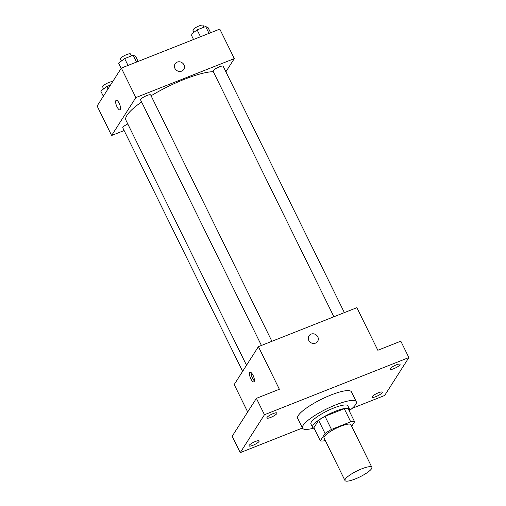 <?xml version="1.0" encoding="UTF-8"?>
<svg xmlns="http://www.w3.org/2000/svg" width="506" height="506" viewBox="0 0 506 506"><rect width="100%" height="100%" fill="white"/><g stroke="black" fill="none" stroke-linecap="round" stroke-linejoin="round"><path stroke-width="0.76" d="M345.294 479.119A14.978 3.308 -26.2 0 1 359.323 469.846A14.978 3.308 -26.2 0 1 371.866 467.31A14.978 3.308 -26.2 0 1 359.886 476.892A14.978 3.308 -26.2 0 1 344.984 480.536A14.978 3.308 -26.2 0 1 345.294 479.119M344.984 480.536L324.017 437.93A14.978 3.308 -26.2 0 1 324.333 436.52A14.978 3.308 -26.2 0 1 338.356 427.247A14.978 3.308 -26.2 0 1 350.905 424.705L371.866 467.31M320.323 440.871L313.872 427.766L318.609 420.353L325.061 433.459L320.323 440.871A20.12 4.446 -26.2 0 0 324.201 440.821L325.238 440.41M351.695 426.311L354.598 421.764A20.12 4.446 -26.2 0 0 350.721 421.821L331.462 429.442A20.12 4.446 -26.2 0 0 325.061 433.459M350.721 421.821L344.27 408.709L325.01 416.337L331.462 429.442M318.609 420.353A20.12 4.446 -26.2 0 1 325.01 416.337M344.27 408.709A20.12 4.446 -26.2 0 1 348.147 408.658L354.598 421.764M349.21 410.815A20.601 4.554 153.8 0 0 349.494 409.114A20.601 4.554 153.8 0 0 335.446 411.258A20.601 4.554 153.8 0 0 312.531 427.304A20.601 4.554 153.8 0 0 314.049 428.12M312.531 427.304L310.918 424.028A20.601 4.554 -26.2 0 1 311.348 422.08A20.601 4.554 -26.2 0 1 333.833 407.981A20.601 4.554 -26.2 0 1 347.881 405.837L349.494 409.114M313.935 428.101A29.962 6.622 -26.2 0 1 302.518 428.158A29.962 6.622 -26.2 0 1 303.138 425.331A29.962 6.622 -26.2 0 1 331.19 406.786A29.962 6.622 -26.2 0 1 356.281 401.707A29.962 6.622 -26.2 0 1 349.267 410.72M302.518 428.158L297.68 418.329A29.962 6.622 -26.2 0 1 298.3 415.496A29.962 6.622 -26.2 0 1 326.351 396.951A29.962 6.622 -26.2 0 1 351.442 391.872L356.281 401.707M375.983 396.584A5.617 1.24 -26.2 0 1 372.157 397.166A5.617 1.24 -26.2 0 1 376.647 393.573A5.617 1.24 -26.2 0 1 382.239 392.207A5.617 1.24 -26.2 0 1 375.983 396.584M252.899 445.312A5.617 1.24 -26.2 0 1 249.066 445.894A5.617 1.24 -26.2 0 1 253.557 442.301A5.617 1.24 -26.2 0 1 259.148 440.935A5.617 1.24 -26.2 0 1 252.899 445.312M270.716 417.412A5.617 1.24 -26.2 0 1 266.883 417.994A5.617 1.24 -26.2 0 1 271.374 414.401A5.617 1.24 -26.2 0 1 276.965 413.035A5.617 1.24 -26.2 0 1 270.716 417.412M393.801 368.684A5.617 1.24 -26.2 0 1 389.974 369.266A5.617 1.24 -26.2 0 1 394.465 365.674A5.617 1.24 -26.2 0 1 400.056 364.307A5.617 1.24 -26.2 0 1 393.801 368.684M352.214 408.317L384.668 395.471L408.88 357.559L264.455 414.737L240.242 452.642L302.449 428.019M408.88 357.559L400.815 341.17L377.837 350.272L356.875 307.667L258.402 346.648L279.369 389.253L256.39 398.348L264.455 414.737M308.768 340.411A5.149 4.718 -147.4 0 1 308.945 335.857A5.149 4.718 -147.4 0 1 315.82 334.649A5.149 4.718 -147.4 0 1 317.623 341.398A5.149 4.718 -147.4 0 1 313.1 343.441A5.149 4.718 -147.4 0 1 308.768 340.411M256.39 398.348L232.178 436.254L240.242 452.642M258.402 346.648L234.196 384.56L247.687 411.979M249.724 372.568A5.149 1.72 68.4 0 1 250.046 372.283A5.149 1.72 68.4 0 1 253.544 376.439A5.149 1.72 68.4 0 1 253.835 381.859A5.149 1.72 68.4 0 1 250.578 378.267A5.149 1.72 68.4 0 1 249.724 372.568M254.391 380.841A5.149 1.72 68.4 0 1 251.147 372.65M308.945 335.857A5.149 4.718 -147.4 0 1 315.82 334.649A5.149 4.718 -147.4 0 1 317.623 341.398M246.517 365.256L125.931 120.188A52.428 11.587 -26.2 0 1 127.025 115.235A52.428 11.587 -26.2 0 1 141.604 101.94M151.092 95.779A52.428 11.587 -26.2 0 1 213.304 71.669M127.797 123.976A5.617 1.24 153.8 0 0 122.787 127.816L242.627 371.353M333.897 316.762L213.083 71.226A5.617 1.24 -26.2 0 1 213.197 70.695A5.617 1.24 -26.2 0 1 218.459 67.216A5.617 1.24 -26.2 0 1 223.165 66.267L344.377 312.613M261.425 345.453L140.605 99.916A5.617 1.24 -26.2 0 1 140.725 99.385A5.617 1.24 -26.2 0 1 145.987 95.906A5.617 1.24 -26.2 0 1 150.687 94.957L271.905 341.303M225.885 71.795L234.316 58.595L135.848 97.576L111.636 135.488L124.128 130.542M135.848 97.576L121.332 68.082L219.8 29.101L234.316 58.595M174.924 68.405A5.149 4.718 -147.4 0 1 175.095 63.845A5.149 4.718 -147.4 0 1 181.977 62.643A5.149 4.718 -147.4 0 1 183.779 69.385A5.149 4.718 -147.4 0 1 179.257 71.435A5.149 4.718 -147.4 0 1 174.924 68.405M121.332 68.082L97.12 105.994L111.636 135.488M119.992 109.853A5.149 1.72 68.4 0 1 116.734 106.254A5.149 1.72 68.4 0 1 115.88 100.555A5.149 1.72 68.4 0 1 116.203 100.277A5.149 1.72 68.4 0 1 119.694 104.432A5.149 1.72 68.4 0 1 119.992 109.853A5.149 1.72 68.4 0 1 116.734 106.254A5.149 1.72 68.4 0 1 115.88 100.555A5.149 1.72 68.4 0 1 116.203 100.277M175.095 63.845A5.149 4.718 -147.4 0 1 181.977 62.643A5.149 4.718 -147.4 0 1 183.779 69.392M110.498 85.046L106.836 86.494L100.757 91.023L103.338 96.266M106.836 86.494L108.031 88.917M103.629 88.885L102.629 86.855A5.617 1.24 -26.2 0 1 102.75 86.324A5.617 1.24 -26.2 0 1 107.67 82.997A5.617 1.24 -26.2 0 1 112.598 81.763M138.125 61.435L135.633 56.375L133.186 55.217L124.653 58.595L118.575 63.123L121.155 68.361M133.186 55.217L136.55 62.061M124.653 58.595L128.024 65.432M121.446 60.979L120.447 58.949A5.617 1.24 -26.2 0 1 120.567 58.418A5.617 1.24 -26.2 0 1 125.83 54.945A5.617 1.24 -26.2 0 1 130.529 53.99L131.471 55.894M210.597 32.745L208.105 27.685L205.657 26.527L197.131 29.905L191.047 34.433L193.539 39.5M205.657 26.527L209.022 33.371M197.131 29.905L200.496 36.742M193.924 32.289L192.925 30.259A5.617 1.24 -26.2 0 1 193.039 29.727A5.617 1.24 -26.2 0 1 198.301 26.255A5.617 1.24 -26.2 0 1 203.007 25.3L203.943 27.204"/></g></svg>
